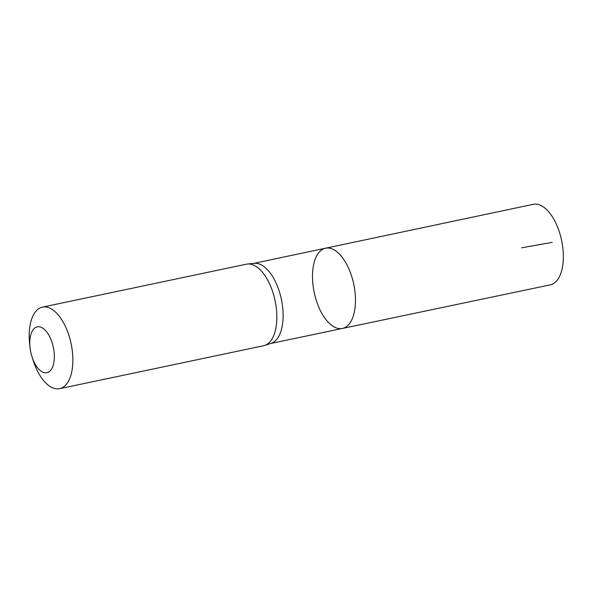 <?xml version="1.0" encoding="UTF-8"?>
<svg xmlns="http://www.w3.org/2000/svg" width="593" height="593" viewBox="0 0 593 593"><rect width="100%" height="100%" fill="white"/><g stroke="black" fill="none" stroke-linecap="round" stroke-linejoin="round"><path stroke-width="0.89" d="M264.641 345.46L271.134 343.354A40.947 20.162 -101.9 0 0 281.401 299.406A40.947 20.162 -101.9 0 0 254.286 263.329L247.496 264.018A41.673 20.518 78.1 0 1 275.093 300.733A41.673 20.518 78.1 0 1 264.641 345.46A41.673 20.518 78.1 0 1 263.603 345.734L59.626 388.682A41.673 20.518 78.1 0 1 33.075 360.173L31.97 356.697A23.438 11.541 78.1 0 1 30.666 351.612A23.438 11.541 78.1 0 1 30.043 347.55A23.438 11.541 78.1 0 1 44.349 329.419A23.438 11.541 78.1 0 1 52.369 367.519A23.438 11.541 78.1 0 1 31.97 356.697M325.527 248.215A40.999 20.192 78.1 0 1 353.739 284.173A40.999 20.192 78.1 0 1 342.42 328.455A40.999 20.192 78.1 0 1 314.023 291.511A40.999 20.192 78.1 0 1 325.527 248.215A40.999 20.192 78.1 0 1 353.739 284.173A40.999 20.192 78.1 0 1 342.42 328.455L550.26 284.855A41.147 20.266 78.1 0 0 561.816 241.395A41.147 20.266 78.1 0 0 533.3 204.318L253.752 263.381M30.043 347.55L29.65 343.925A41.673 20.518 78.1 0 1 42.451 307.13L246.429 264.181A41.673 20.518 78.1 0 1 247.496 264.018M42.451 307.13A41.673 20.518 78.1 0 1 71.116 343.681A41.673 20.518 78.1 0 1 59.626 388.682M521.758 247.77L552.246 242.381M270.623 343.517L342.42 328.455"/></g></svg>

